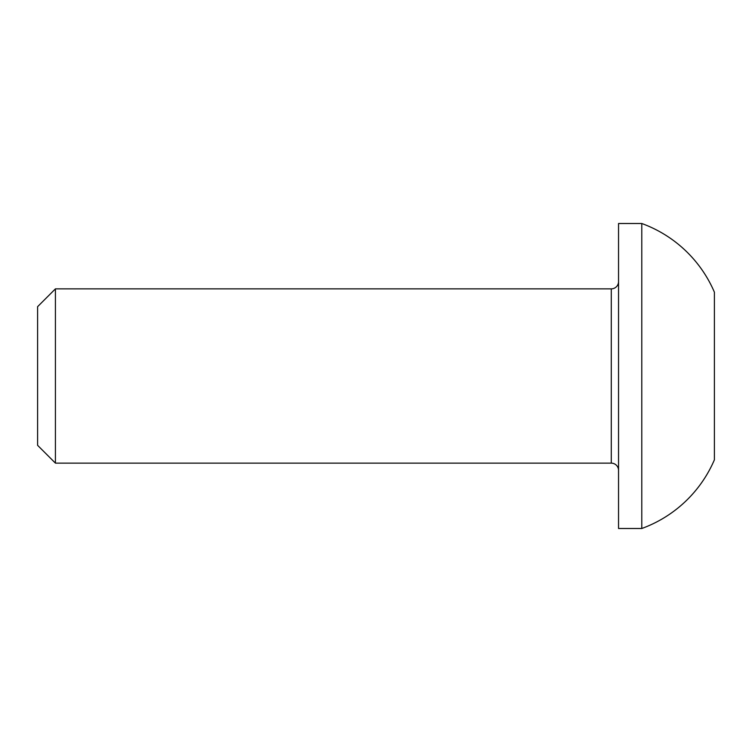 <?xml version="1.0" encoding="UTF-8"?>
<svg xmlns="http://www.w3.org/2000/svg" width="752" height="752" viewBox="0 0 752 752"><rect width="100%" height="100%" fill="white"/><g stroke="black" fill="none" stroke-linecap="round" stroke-linejoin="round"><path stroke-width="1.13" d="M618.548 281.596A7.266 7.266 0 0 1 611.282 288.862L55.422 288.862L55.422 463.138L611.282 463.138L611.282 288.862M618.548 470.404A7.266 7.266 0 0 0 611.282 463.138M55.422 288.862L37.6 306.675L37.6 445.325L55.422 463.138M641.785 528.496L641.785 223.504L618.548 223.504L618.548 528.496L641.785 528.496A125.8 125.8 0 0 0 714.4 459.801L714.4 292.199A125.8 125.8 0 0 0 641.785 223.504"/></g></svg>
